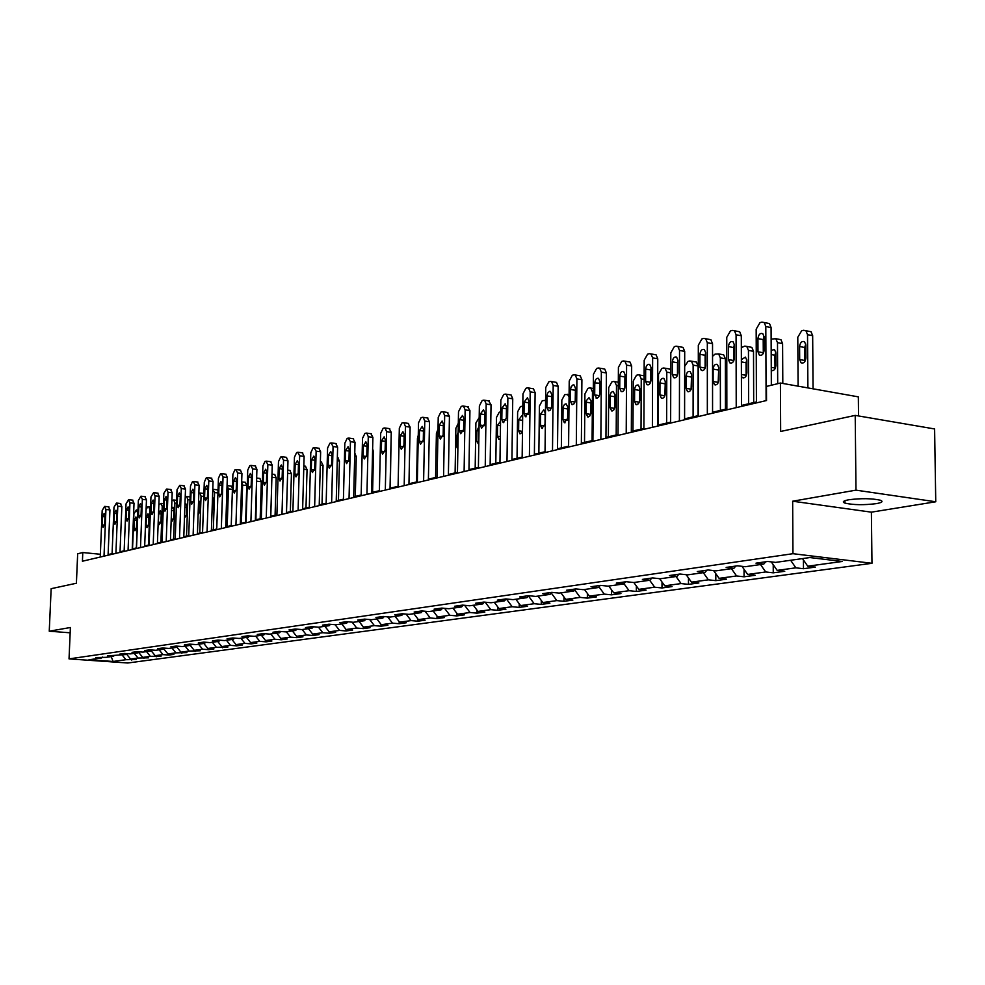 <?xml version="1.0" encoding="UTF-8"?>
<svg xmlns="http://www.w3.org/2000/svg" width="985" height="985" viewBox="0 0 985 985"><rect width="100%" height="100%" fill="white"/><g stroke="black" fill="none" stroke-linecap="round" stroke-linejoin="round"><path stroke-width="1.48" d="M848.873 499.752C843.209 500.811 841.904 501.931 844.945 503.126C853.33 504.997 863.771 505.17 876.281 503.643C882.141 502.584 883.496 501.439 880.331 500.22C871.774 498.348 861.296 498.201 848.873 499.752M858.538 415.953L858.341 396.856L780.416 383.03L766.465 386.428L766.527 400.526L82.42 561.228L82.789 552.536L77.667 553.779L76.399 583.243L51.146 588.685L49.25 631.2L70.157 632.813M935.75 501.771L934.605 428.955L855.214 415.387L855.977 490.148L792.654 501.217L792.962 553.693L871.971 563.297L871.393 512.163L935.75 501.771L855.977 490.148M792.962 553.693L69.036 658.891L127.742 663.004L871.971 563.297M113.103 661.464L125.969 659.704L136.398 659.482L130.574 659.063L138.035 658.042L148.612 657.82L142.751 657.401L150.373 656.355L161.097 656.121L155.199 655.69L162.993 654.619L168.927 655.062L173.865 654.385L167.918 653.954L175.884 652.858L186.916 652.612L180.92 652.168L189.071 651.048L200.263 650.789L194.23 650.346L202.565 649.201L208.635 649.657L213.93 648.93L207.835 648.475L216.368 647.305L227.904 647.034L221.76 646.566L230.502 645.36L236.659 645.84L242.212 645.089L236.018 644.609L244.97 643.377L251.175 643.87L256.851 643.094L250.621 642.602L259.781 641.346L266.036 641.838L271.848 641.05L265.568 640.558L274.95 639.265L281.267 639.77L287.214 638.957L280.885 638.452L290.501 637.135L296.867 637.652L302.961 636.815L296.583 636.298L306.433 634.956L312.848 635.473L319.103 634.623L312.676 634.094L322.772 632.715L329.236 633.244L335.651 632.37L329.175 631.828L339.529 630.412L346.043 630.954L352.63 630.068L346.092 629.513L356.73 628.048L363.293 628.615L370.04 627.691L363.465 627.125L374.374 625.635L380.986 626.201L387.918 625.253L381.281 624.687L392.486 623.148L399.159 623.727L406.276 622.766L399.59 622.175L411.09 620.599L417.812 621.19L425.126 620.193L418.379 619.602L430.211 617.977L436.983 618.58L444.494 617.558L437.697 616.955L449.849 615.28L456.683 615.908L464.403 614.849L457.545 614.221L470.042 612.51L476.925 613.15L484.866 612.067L477.959 611.426L490.813 609.666L497.757 610.318L505.921 609.198L498.964 608.545L512.188 606.735L519.181 607.4L527.591 606.255L520.572 605.578L534.19 603.719L541.245 604.396L549.901 603.226L542.833 602.537L556.845 600.604L563.949 601.306L572.876 600.099L565.747 599.385L580.19 597.402L587.356 598.129L596.541 596.873L589.362 596.147L604.248 594.103L611.476 594.841L620.944 593.549L613.704 592.81L629.07 590.704L636.335 591.456L646.111 590.126L638.809 589.362L654.668 587.195L661.994 587.971L672.078 586.592L664.727 585.816L681.091 583.576L688.466 584.364L698.882 582.948L691.47 582.147L708.375 579.833L715.812 580.645L726.561 579.18L719.112 578.355L736.571 575.966L744.057 576.804L755.175 575.289L747.664 574.44L765.714 571.965L773.262 572.827L784.762 571.263L777.19 570.389L795.868 567.828L803.477 568.714L815.371 567.101L807.749 566.203L842.274 561.462L809.867 557.547L775.589 562.398L767.771 561.475L756 563.161L763.806 564.073L745.263 566.707L737.506 565.809L726.142 567.434L733.887 568.32L715.972 570.857L708.264 569.983L697.282 571.559L704.964 572.42L687.653 574.871L680.007 574.021L669.381 575.548L677.015 576.385L660.258 578.761L652.673 577.936L642.392 579.402L649.965 580.214L633.749 582.517L626.226 581.716L616.278 583.132L623.776 583.933L608.077 586.161L600.616 585.373L590.975 586.752L598.424 587.528L583.206 589.683L575.806 588.919L566.461 590.261L573.849 591.012L559.111 593.105L551.76 592.367L542.698 593.659L550.036 594.386L535.729 596.417L528.44 595.691L519.661 596.947L526.926 597.661L513.05 599.631L505.822 598.929L497.302 600.148L504.505 600.838L491.035 602.758L483.869 602.069L475.595 603.251L482.748 603.928L469.66 605.787L462.544 605.11L454.516 606.267L461.608 606.932L448.901 608.73L441.846 608.077L434.04 609.186L441.071 609.838L428.721 611.587L421.715 610.946L414.131 612.042L421.1 612.67L409.095 614.369L402.151 613.754L394.776 614.8L401.695 615.428L390.011 617.078L383.128 616.462L375.95 617.496L382.808 618.1L371.443 619.713L364.61 619.109L357.629 620.119L364.425 620.71L353.369 622.274L346.597 621.695L339.788 622.668L346.548 623.246L335.762 624.773L329.052 624.194L322.427 625.143L329.125 625.709L318.623 627.199L311.962 626.645L305.51 627.568L312.147 628.122L301.915 629.575L295.315 629.021L289.024 629.92L295.611 630.462L285.638 631.878L279.087 631.348L272.956 632.222L279.481 632.752L269.767 634.131L263.266 633.601L257.282 634.463L263.758 634.98L254.278 636.322L247.826 635.805L241.99 636.642L248.429 637.16L239.17 638.465L232.78 637.96L227.079 638.772L233.457 639.277L224.432 640.558L218.079 640.065L212.526 640.853L218.855 641.346L210.039 642.602L203.735 642.109L198.317 642.885L204.597 643.377L195.978 644.596L189.736 644.116L184.441 644.867L190.659 645.347L182.25 646.542L176.056 646.074L170.885 646.813L177.066 647.28L168.841 648.438L162.697 647.982L157.637 648.709L163.769 649.164L155.741 650.297L149.634 649.854L144.696 650.556L150.779 650.999L142.923 652.119L136.866 651.676L132.039 652.365L138.072 652.809L130.389 653.892L124.381 653.461L119.665 654.138L125.649 654.569L107.55 655.862L113.497 656.293L106.146 657.327L95.717 657.561L101.615 657.98L88.945 659.778L113.103 661.464L111.206 656.613M765.702 561.77L763.806 564.073M795.868 567.828L790.635 560.268M777.19 570.389L771.28 561.893M735.77 566.055L733.887 568.32M765.714 571.965L760.531 564.54M747.664 574.44L741.964 566.326M706.848 570.192L704.964 572.42M736.571 575.966L731.436 568.665M719.112 578.355L713.608 570.586M678.887 574.181L677.015 576.385M708.375 579.833L703.29 572.654M691.47 582.147L686.176 574.711M651.824 578.06L649.965 580.214M681.091 583.576L676.042 576.52M664.727 585.816L659.618 578.688M625.635 581.803L623.776 583.933M654.668 587.195L649.681 580.263M638.809 589.362L633.86 582.504M600.259 585.422L598.424 587.528M629.07 590.704L623.985 583.686M613.704 592.81L608.792 586.05M575.683 588.944L573.849 591.012M604.248 594.103L598.991 586.875M589.362 596.147L584.499 589.498M551.834 592.367L550.036 594.386M580.19 597.402L574.76 589.99M565.747 599.385L560.933 592.847M528.674 595.716L526.926 597.661M556.845 600.604L551.255 593.019M542.833 602.537L538.056 596.085M506.204 598.966L504.505 600.838M534.19 603.719L528.452 595.962M520.572 605.578L515.857 599.237M484.398 602.118L482.748 603.928M512.188 606.735L506.413 598.991M498.964 608.545L494.285 602.291M463.209 605.172L461.608 606.932M490.813 609.666L485.223 602.192M477.959 611.426L473.329 605.258M442.634 608.151L441.071 609.838M470.042 612.51L464.625 605.307M457.545 614.221L452.965 608.151M422.627 611.032L421.1 612.67M449.849 615.28L444.592 608.324M437.697 616.955L433.154 610.959M403.173 613.84L401.695 615.428M430.211 617.977L425.101 611.266M418.379 619.602L413.885 613.692M384.248 616.573L382.808 618.1M411.09 620.599L406.14 614.111M399.59 622.175L395.12 616.351M365.829 619.22L364.425 620.71M392.486 623.148L387.671 616.869M381.281 624.687L376.861 618.949M347.914 621.806L346.548 623.246M374.374 625.635L369.695 619.565M363.465 627.125L359.082 621.461M330.455 624.318L329.125 625.709M356.73 628.048L352.174 622.175M346.092 629.513L341.758 623.924M313.452 626.768L312.147 628.122M339.529 630.412L335.109 624.712M329.175 631.828L324.878 626.312M296.879 629.156L295.611 630.462M322.772 632.715L318.475 627.186M312.676 634.094L308.416 628.652M280.725 631.471L279.481 632.752M306.433 634.956L302.198 629.538M296.583 636.298L292.36 630.929M264.965 633.749L263.758 634.98M290.501 637.135L286.29 631.791M280.885 638.452L276.699 633.146M249.599 635.953L248.429 637.16M274.95 639.265L270.789 633.983M265.568 640.558L261.431 635.313M234.615 638.108L233.457 639.277M259.781 641.346L255.644 636.138M250.621 642.602L246.509 637.43M219.975 640.213L218.855 641.346M244.97 643.377L240.869 638.231M236.018 644.609L231.955 639.499M205.693 642.269L204.597 643.377M230.502 645.36L226.439 640.275M221.76 646.566L217.734 641.506M191.743 644.264L190.659 645.347M216.368 647.305L212.341 642.269M207.835 648.475L203.833 643.476M178.113 646.222L177.066 647.28M202.565 649.201L198.576 644.227M194.23 650.346L190.265 645.409M164.791 648.142L163.769 649.164M189.071 651.048L185.118 646.135M180.92 652.168L176.992 647.28M151.776 650.001L150.779 650.999M175.884 652.858L171.969 647.995M167.918 653.954L163.916 649.004M139.057 651.836L138.072 652.809M162.993 654.619L159.102 649.817M155.199 655.69L151.111 650.666M126.609 653.621L125.649 654.569M150.373 656.355L146.519 651.602M142.751 657.401L138.589 652.292M114.432 655.37L113.497 656.293M138.035 658.042L134.219 653.351M130.574 659.063L126.351 653.88M102.526 657.069L101.615 657.98M125.969 659.704L122.177 655.062M780.416 383.03L780.662 431.455L855.214 415.387M69.036 658.891L70.391 627.507L49.25 631.2M100.371 554.272L82.789 552.536M756.418 401.929L741.483 405.451M726.856 408.886L712.561 412.259M698.279 415.621L684.587 418.847M670.637 422.122L657.524 425.212M643.894 428.426L631.323 431.381M618.001 434.52L605.947 437.365M592.921 440.43L581.359 443.151M568.604 446.156L557.51 448.766M545.025 451.709L534.387 454.208M522.161 457.089L511.929 459.502M499.961 462.322L490.136 464.625M478.414 467.395L468.971 469.611M457.471 472.32L448.397 474.462M437.131 477.109L428.401 479.166M417.344 481.776L408.96 483.746M398.1 486.307L390.035 488.203M379.385 490.702L371.628 492.537M361.163 494.999L353.701 496.76M343.433 499.173L336.242 500.873M326.146 503.249L319.226 504.874M309.315 507.213L302.654 508.777M292.914 511.067L286.487 512.582M276.908 514.835L270.727 516.288M261.308 518.516L255.349 519.92M246.09 522.099L240.352 523.441M231.241 525.596L225.7 526.901M216.737 529.007L211.406 530.262M202.578 532.343L197.443 533.55M188.751 535.594L183.789 536.763M175.231 538.783L170.467 539.903M162.032 541.885L157.428 542.969M149.129 544.927L144.684 545.973M136.509 547.894L132.224 548.904M124.159 550.8L120.035 551.772M112.093 553.644L108.104 554.592M807.749 566.203L802.492 558.593M131.768 660.11L131.805 659.162M143.884 658.46L143.921 657.487M156.27 656.773L156.307 655.776M168.927 655.062L168.964 654.028M181.868 653.301L181.905 652.242M195.104 651.491L195.141 650.408M208.635 649.657L208.672 648.536M222.487 647.773L222.524 646.616M236.659 645.84L236.708 644.658M251.175 643.87L251.212 642.651M266.036 641.838L266.073 640.595M281.267 639.77L281.304 638.489M296.867 637.652L296.904 636.322M312.848 635.473L312.885 634.118M329.236 633.244L329.273 631.841M346.043 630.954L346.08 629.501M363.293 628.615L363.33 626.965M380.986 626.201L381.035 624.355M399.159 623.727L399.196 621.67M417.812 621.19L417.862 618.912M436.983 618.58L437.032 616.068M456.683 615.908L456.72 613.138M476.925 613.15L476.974 610.109M497.757 610.318L497.807 606.994M519.181 607.4L519.23 603.768M541.245 604.396L541.282 600.444M563.949 601.306L563.999 597.009M587.356 598.129L587.392 593.45M611.476 594.841L611.5 589.781M636.335 591.456L636.359 585.976M661.994 587.971L662.006 582.024M688.466 584.364L688.478 577.936M715.812 580.645L715.812 573.689M744.057 576.804L744.044 569.281M773.262 572.827L773.225 564.7M803.477 568.714L803.415 559.936M792.654 501.217L871.393 512.163M100.248 557.042L102.181 510.513L104.57 506.425L105.937 509.479L104.016 556.156M108.079 555.195L109.938 509.922L105.937 509.479M102.6 516.571L104.151 513.468L105.001 515.918L104.656 524.266L103.093 527.381L102.255 524.906L102.6 516.571L104.964 516.829M108.572 506.869L109.938 509.922M132.532 548.83L133.898 514.022L136.324 509.971L137.728 513.013L136.361 547.931M134.342 520.031L134.022 528.292L134.896 530.755L136.472 527.677L136.792 519.39L135.93 516.953L134.342 520.031L136.755 520.302M112.068 554.26L113.977 507.25L116.415 503.101L117.806 506.179L115.91 553.361M120.01 552.4L121.844 506.635L117.806 506.179M114.408 513.37L116.008 510.218L116.858 512.692L116.525 521.139L114.937 524.279L114.063 521.779L114.408 513.37L116.821 513.628M120.441 503.557L121.844 506.635M124.135 551.428L126.031 503.901L128.518 499.715L129.946 502.818L128.062 550.504M132.199 549.531L134.022 503.286L129.946 502.818M126.486 510.082L128.112 506.906L128.986 509.405L128.653 517.938L127.028 521.114L126.142 518.59L126.486 510.082L128.949 510.365M132.581 500.171L134.022 503.286M146.088 509.553L147.627 506.93L148.747 506.709L149.843 509.774L148.501 545.074M146.396 516.891L146.076 525.239L146.974 527.714L148.587 524.599L148.907 516.238L148.021 513.776L146.396 516.891L148.87 517.162M158.868 504.788L161.109 503.384L162.229 506.487L160.9 542.156M158.708 513.678L158.4 522.112L159.311 524.611L160.961 521.471L161.269 513.013L160.37 510.525L158.708 513.678L161.232 513.961M136.484 548.522L138.356 500.491L140.892 496.243L142.357 499.383L140.498 547.586M144.66 546.601L146.457 499.851L142.357 499.383M138.823 506.733L140.498 503.507L141.384 506.031L141.052 514.663L139.39 517.876L138.491 515.34L138.823 506.733L141.347 507.016M144.992 496.711L146.457 499.851M149.104 545.567L150.951 496.994L153.549 492.697L155.051 495.861L153.204 544.594M157.403 543.609L159.176 496.341L155.051 495.861M151.444 503.31L153.155 500.048L154.066 502.596L153.734 511.313L152.035 514.564L151.111 512.003L151.444 503.31L154.029 503.606M157.674 493.177L159.176 496.341M162.008 542.526L163.842 493.423L166.49 489.065L168.029 492.266L166.206 541.541M170.442 540.556L172.19 492.746L168.029 492.266M164.347 499.801L166.096 496.502L167.031 499.075L166.699 507.891L164.963 511.178L164.015 508.592L164.347 499.801L166.994 500.109M170.639 489.557L172.19 492.746M171.895 500.688L173.742 499.986L174.887 503.113L173.569 539.177M171.168 520.523L171.919 521.447L173.606 518.258L173.914 509.713L173.003 507.201L171.612 508.666M185.217 496.834L186.657 496.514L187.827 499.666L186.534 536.123M184.466 518.012L186.534 514.983L186.842 506.339L185.906 503.815L184.958 504.332M198.847 493.14L199.869 492.968L201.051 496.144L199.783 532.996M203.55 493.448L199.869 492.968M198.12 514.909L199.758 511.634L200.053 502.892L198.588 500.429M175.207 539.435L177.017 489.767L179.726 485.346L181.302 488.585L179.504 538.426M183.776 537.416L185.5 489.077L181.302 488.585M177.546 496.218L179.344 492.869L180.292 495.467L179.972 504.382L178.186 507.718L177.226 505.108L177.546 496.218L180.255 496.538M183.912 485.851L185.5 489.077M212.797 489.385L214.582 492.537L213.326 529.807M217.069 489.828L218.042 490.198M212.046 511.375L213.277 508.198L213.573 499.37L212.538 496.785M188.726 536.259L190.499 486.036L192.383 481.8L193.269 481.554L194.895 484.817L193.122 535.224M197.419 534.215L199.118 485.322L194.895 484.817M191.053 492.549L192.9 489.163L193.86 491.786L193.54 500.799L191.718 504.185L190.733 501.537L191.053 492.549L193.823 492.882M197.493 482.071L199.118 485.322M227.067 485.593L228.434 488.856L227.19 526.544M230.909 486.122L232.46 487.834M226.353 507.398L227.116 504.702L226.809 493.411M202.553 533.008L204.301 482.207L206.234 477.922L207.133 477.663L208.795 480.963L207.059 531.949M211.381 530.927L213.055 481.48L208.795 480.963M204.88 488.794L206.764 485.371L207.749 488.018L207.441 497.129L205.557 500.552L204.56 497.893L204.88 488.794L207.712 489.139M211.381 478.193L213.055 481.48M245.622 522.21L246.779 485.593L245.277 482.293M241.67 481.985L242.593 485.088L241.387 523.207M241.017 502.695L241.399 490.592M216.712 529.684L218.436 478.291L220.406 473.945L221.317 473.687L223.041 477.011L221.317 528.6M225.688 527.578L227.326 477.54L223.041 477.011M219.027 484.952L220.972 481.48L221.97 484.152L221.674 493.374L219.741 496.846L218.719 494.15L219.027 484.952L221.933 485.297M225.836 474.191L227.326 477.54M260.175 518.775L261.308 481.739L259.781 478.414M256.629 478.673L255.915 519.784M231.216 526.273L232.903 474.277L234.91 469.882L235.858 469.611L237.619 472.972L235.932 525.165M240.328 524.131L241.941 473.514L237.619 472.972M233.519 481.012L235.513 477.503L236.535 480.2L236.24 489.533L234.258 493.042L233.223 490.321L233.519 481.012L236.499 481.382M240.402 470.128L241.941 473.514M275.086 515.266L276.194 477.799L274.618 474.438M271.922 476.383L270.789 516.275M246.065 522.789L247.727 470.165L249.771 465.708L250.744 465.437L252.554 468.823L250.904 521.644M255.337 520.609L256.913 469.377L252.554 468.823M248.368 476.986L250.412 473.416L251.458 476.137L251.163 485.593L249.131 489.139L248.072 486.405L248.368 476.986L251.421 477.368M255.337 465.954L256.913 469.377M290.353 511.671L291.437 473.76L289.812 470.362M261.284 519.206L262.909 465.954L265.014 461.436L265.999 461.165L267.858 464.588L266.245 518.048M270.715 516.99L272.254 465.154L267.858 464.588M263.586 472.849L265.691 469.242L266.75 471.987L266.467 481.554L264.374 485.149L263.291 482.379L263.586 472.849L266.713 473.243M270.629 461.694L272.254 465.154M305.99 507.989L307.049 469.623L305.375 466.2M276.896 515.549L278.484 461.633L280.614 457.065L281.636 456.781L283.545 460.229L281.981 514.355M286.475 513.296L287.977 460.808L283.545 460.229M279.174 468.614L281.341 464.957L282.424 467.74L282.141 477.405L279.999 481.062L278.89 478.267L279.174 468.614L282.387 469.032M286.303 457.323L287.977 460.808M322.021 504.221L323.043 465.388L321.332 461.928M292.89 511.781L294.441 457.212L296.62 452.571L297.667 452.275L299.637 455.772L298.098 510.562M302.629 509.491L304.106 456.363L299.637 455.772M295.168 464.28L297.384 460.574L298.492 463.369L298.221 473.169L296.005 476.863L294.884 474.044L295.168 464.28L298.455 464.698M302.383 452.829L304.106 456.363M338.446 500.343L339.443 461.042L337.67 457.545M309.302 507.928L310.804 452.681L313.045 447.966L314.104 447.67L316.136 451.192L314.646 506.672M319.214 505.6L320.642 451.807L316.136 451.192M311.555 459.823L313.846 456.067L314.978 458.899L314.707 468.811L312.43 472.566L311.285 469.71L311.555 459.823L314.941 460.266M318.857 448.237L320.642 451.807M355.302 496.378L356.262 456.584L354.822 453.1M326.133 503.975L327.586 448.027L329.889 443.25L330.985 442.942L333.065 446.5L331.625 502.682M336.217 501.611L337.609 447.128L333.065 446.5M328.374 455.255L330.738 451.45L331.883 454.307L331.625 464.341L329.286 468.146L328.116 465.265L328.374 455.255L331.846 455.723M335.774 443.521L337.609 447.128M372.589 492.315L373.512 452.017L372.625 448.889M343.408 499.912L344.824 443.25L347.163 438.399L348.296 438.091L350.438 441.686L349.047 498.595M353.677 497.499L355.019 442.314L350.438 441.686M345.637 450.564L348.074 446.71L349.244 449.591L348.986 459.761L346.572 463.615L345.39 460.709L345.637 450.564L349.207 451.044M353.123 438.682L355.019 442.314M390.319 488.129L390.971 445.405M361.15 495.75L362.517 438.337L364.918 433.425L366.063 433.104L366.814 433.117L368.279 436.737L366.937 494.396M371.604 493.288L372.896 437.389L368.279 436.737M363.366 445.749L365.866 441.834L367.06 444.752L366.814 455.058L364.327 458.961L363.12 456.03L363.366 445.749L367.023 446.254M370.939 433.708L372.896 437.389M398.088 486.307L399.023 442.844M379.373 491.466L380.678 433.301L383.14 428.315L384.322 427.983L385.11 428.007L386.6 431.664L385.32 490.074M390.023 488.966L391.254 432.329L386.6 431.664M381.564 440.812L384.15 436.848L385.357 439.778L385.123 450.219L382.562 454.183L381.33 451.216L381.564 440.812L385.32 441.329M389.235 428.598L391.254 432.329M416.581 481.948L417.443 438.522L418.268 435.198M398.088 487.07L399.331 428.13L401.855 423.07L403.074 422.725L403.912 422.762L405.426 426.443L404.195 485.642M408.947 484.521L410.117 427.121L405.426 426.443M400.267 435.727L402.939 431.713L404.158 434.668L403.936 445.257L401.289 449.271L400.045 446.279L400.267 435.727L404.133 436.281M408.036 423.353L410.117 427.121M435.579 477.479L436.404 433.486L438.017 429.041M437.833 438.731L437.562 453.506M417.332 482.551L418.514 422.811L421.1 417.665L422.356 417.32L423.23 417.357L424.769 421.075L423.612 481.074M428.389 479.954L429.497 421.777L424.769 421.075M419.475 430.507L422.245 426.431L423.488 429.423L423.279 440.147L420.546 444.223L419.265 441.206L419.475 430.507L423.452 431.085M427.355 417.972L429.497 421.777M455.107 472.874L455.87 428.29L458.308 423.279M458.16 432.366L456.88 435.912L456.695 446.5L457.865 449.431M437.106 477.91L438.226 417.344L440.886 412.124L442.166 411.767L443.102 411.804L444.666 415.559L443.57 476.383M448.384 475.25L449.431 416.273L444.666 415.559M439.236 425.151L442.093 421.014L443.361 424.03L443.164 434.902L440.332 439.027L439.039 435.986L439.236 425.151L443.324 425.742M447.202 412.432L449.431 416.273M475.176 468.158L475.89 422.971L479.19 417.64M479.042 426.579L476.937 430.691L476.765 441.403L478.772 444.469M457.459 473.12L458.505 411.73L461.226 406.423L462.556 406.042L463.541 406.103L465.129 409.883L464.107 471.569M468.958 470.424L469.931 410.622L465.129 409.883M459.552 419.622L462.507 415.436L463.8 418.477L463.615 429.497L460.685 433.695L459.367 430.617L459.552 419.622L463.763 420.263M467.629 406.731L469.931 410.622M495.8 463.295L496.465 417.492L499.21 412.247L500.675 411.853M500.552 421.174L497.56 425.311L497.4 436.183L498.742 439.224L500.294 438.805M478.39 468.207L479.375 405.943L482.158 400.55L483.524 400.169L484.583 400.23L486.184 404.047L485.236 466.594M490.124 465.449L491.035 404.798L486.184 404.047M480.458 413.946L483.524 409.698L484.829 412.764L484.657 423.944L481.616 428.192L480.286 425.089L480.458 413.946L484.805 414.611M488.634 400.87L491.035 404.798M517.027 458.296L517.63 411.853L520.449 406.534L522.801 406.189M522.678 416.347L521.865 415.584L518.763 419.77L518.627 430.802L519.981 433.868L522.469 432.243M499.949 463.147L500.848 399.984L503.717 394.505L505.12 394.111L506.241 394.197L507.866 398.038L506.992 461.485M511.929 460.327L512.742 398.814L507.866 398.038M501.981 408.098L505.157 403.788L506.475 406.879L506.327 418.219L503.175 422.54L501.821 419.413L501.981 408.098L506.45 408.8M510.267 394.837L511.116 394.973L512.742 398.814M538.869 453.149L539.411 406.054L542.304 400.649L545.604 400.464M540.593 414.082L540.469 425.261L541.848 428.364L545.025 424.104L545.148 412.9L543.806 409.834L540.593 414.082L545.124 414.784M545.591 400.907L544.865 400.341M522.149 457.926L522.961 393.852L525.904 388.287L527.344 387.881L528.551 387.979L530.189 391.845L529.401 456.227M534.375 455.058L535.114 392.646L530.189 391.845M524.143 402.089L527.443 397.706L528.773 400.833L528.637 412.333L525.374 416.704L524.008 413.552L524.143 402.089L528.748 402.816M532.54 388.619L533.464 388.767L535.114 392.646M561.351 447.855L561.832 400.082L564.799 394.591L569.096 394.554M563.063 408.221L562.952 419.561L564.343 422.688L567.643 418.366L567.754 407.002L566.079 403.813L564.454 404.441L563.285 406.608L563.063 408.221L567.742 408.96M569.071 396.943L567.483 394.296M545.025 452.558L545.739 387.536L548.768 381.872L550.258 381.454L551.538 381.564L553.188 385.467L552.499 450.798M557.51 449.628L558.15 386.292L553.188 385.467M546.983 395.884L547.598 393.175L549.421 391.353L550.406 391.439L551.748 394.591L551.514 407.371L550.209 410.154L548.546 410.807L546.86 407.519L546.983 395.884L551.735 396.647M555.478 382.217L556.5 382.389L558.15 386.292M584.511 442.413L584.918 393.938L587.971 388.349L589.486 387.942L590.778 388.053L592.465 391.919L592.083 440.627M586.21 402.188L586.112 413.688L587.836 416.938L589.818 415.965L590.84 413.565L591.037 400.932L589.005 397.669L586.432 400.538L586.21 402.188L591.025 402.963M568.591 447.018L569.219 381.023L572.334 375.26L573.861 374.829L575.24 374.965L576.902 378.905L576.311 445.208M581.347 444.026L581.901 379.742L576.902 378.905M570.512 389.494L571.152 386.723L573.061 384.876L574.083 384.987L575.437 388.152L575.215 401.141L573.849 403.985L572.125 404.613L570.401 401.301L570.512 389.494L575.412 390.294M579.118 375.617L580.239 375.814L581.901 379.742M608.373 436.786L608.705 387.598L611.845 381.921L613.396 381.503L614.788 381.638L616.487 385.529L616.179 434.951M615.022 395.687L614.849 407.458M610.047 395.97L609.974 407.642L611.722 410.93L613.778 409.957L614.849 407.507L615.022 394.677L612.965 391.377L611.242 392.362L610.158 394.837L610.047 395.97L614.923 396.77M592.908 441.305L593.438 374.312L596.627 368.452L598.215 368.008L599.68 368.168L601.355 372.121L600.862 439.433M605.947 438.239L606.391 372.983L601.355 372.121M594.78 382.906C595.211 379.471 596.442 377.957 598.498 378.338L599.853 381.527L599.656 394.726L598.548 397.263L596.787 398.285L594.694 394.887L594.78 382.906L599.84 383.214M599.742 394.074L599.816 383.744M603.485 368.821L604.728 369.03L606.391 372.983M632.973 430.999L633.232 381.072L636.458 375.285L638.058 374.854L639.548 375.026L641.247 378.942L641.026 429.103M639.758 388.743L639.487 401.745M643.205 375.654L644.128 375.728M634.623 389.555L634.562 401.412L635.99 404.601L638.477 403.764L639.671 400.686L639.758 388.225L638.379 385.073C636.298 384.679 635.042 386.169 634.623 389.555L639.536 390.38M618.001 435.407L618.408 367.393L621.707 361.421L623.333 360.966L624.909 361.15L626.583 365.127L626.214 433.486M631.323 432.28L631.668 366.014L626.583 365.127M619.824 376.098C620.267 372.576 621.56 371.037 623.702 371.48L625.056 374.682L624.982 386.896C624.552 390.38 623.271 391.931 621.153 391.525L619.75 388.275L619.824 376.098L624.896 376.972L625.056 375.581M624.835 388.275L624.896 376.972M628.627 361.803L629.994 362.037L631.668 366.014M658.349 425.027L658.509 374.337L661.834 368.452L663.484 368.008L665.084 368.205L666.783 372.133L666.648 423.07M665.269 381.737L664.887 395.699M668.655 368.833L670.773 369.707M659.975 382.956L659.925 394.973L661.366 398.186C663.508 398.605 664.801 397.078 665.232 393.631L665.269 381.564L663.878 378.4C661.711 377.957 660.406 379.471 659.975 382.956L664.912 383.793M643.894 429.325L644.19 360.239L647.576 354.169L649.263 353.689L650.962 353.91L652.636 357.9L652.378 427.342M657.524 426.123L657.758 358.811L652.636 357.9M645.667 369.079C646.135 365.447 647.49 363.884 649.706 364.401L651.073 367.614L651.023 380.013C650.568 383.621 649.226 385.184 647.022 384.704L645.618 381.441L645.667 369.079L650.777 369.978L651.073 368.07M650.728 381.934L650.777 369.978M654.582 354.563L656.084 354.834L657.758 358.811M698.106 415.658L698.131 366.014L696.432 362.061L694.905 361.79M684.673 366.383L688.01 361.409L689.722 360.941L691.445 361.175L693.144 365.115L693.095 416.84M691.581 374.571L691.101 389.383M686.126 376.135L686.102 388.336L687.53 391.574C689.771 392.042 691.125 390.503 691.581 386.957L691.593 374.706L690.202 371.517C687.949 371.013 686.582 372.539 686.126 376.135L691.101 376.996M670.637 423.045L670.81 352.864L674.306 346.671L676.042 346.178L677.877 346.449L679.527 350.438L679.404 420.989M684.587 419.77L684.698 351.386L679.527 350.438M672.349 361.84C672.854 358.084 674.269 356.508 676.584 357.087L677.939 360.313L677.914 372.921C677.421 376.627 676.03 378.215 673.728 377.674L672.324 374.398L672.349 361.84L677.508 362.751L677.939 360.424M672.324 374.398L677.471 375.285L677.508 362.751M681.374 347.089L683.024 347.385L684.698 351.386M725.44 409.218L725.379 358.786L723.679 354.834L722.005 354.526M712.537 356.348L715.048 354.12L718.656 353.923L720.343 357.875L720.404 410.413M718.755 367.245L718.163 382.796M713.115 369.092L713.128 381.49L714.556 384.729C716.883 385.283 718.287 383.719 718.767 380.062L718.767 367.614L717.388 364.425C715.036 363.834 713.608 365.398 713.115 369.092L718.139 369.978M698.279 416.556L698.316 345.23L701.911 338.926L703.721 338.421L705.691 338.729L707.328 342.731L707.341 414.426M712.561 413.195L712.537 343.703L707.328 342.731M699.929 354.341C700.458 350.475 701.936 348.875 704.361 349.54L705.703 352.778L705.703 365.583C705.186 369.412 703.721 371.013 701.32 370.385L699.929 367.11L699.929 354.341L705.125 355.289L705.703 352.593M705.125 368.279L705.125 355.289M709.04 339.357L710.887 339.702L712.537 343.703M753.685 402.569L753.513 351.337L751.838 347.385L749.979 347.028M741.336 347.594L744.783 346.117L746.778 346.437L748.452 350.389L748.612 403.764M746.802 359.734L746.051 362.739L746.125 375.95M741.409 376.393L742.444 377.661C744.882 378.289 746.359 376.713 746.864 372.933L746.827 360.301L745.46 357.099L741.373 359.648M726.856 409.834L726.758 337.35L730.464 330.923L732.323 330.406L734.453 330.763L736.078 334.765L736.226 407.642M741.483 406.399L741.311 335.762L736.078 334.765M728.444 346.597C729.011 342.608 730.562 340.982 733.086 341.746L734.404 344.984L734.428 357.998C733.874 361.951 732.347 363.576 729.836 362.862L728.457 359.574L728.444 346.597L733.677 347.582L734.391 344.553M733.714 361.015L733.677 347.582M737.642 331.379L739.686 331.773L741.311 335.762M782.804 383.46L782.595 343.63L780.945 339.677L778.876 339.283M771.144 339.099L775.848 338.705L777.497 342.657L777.694 383.694M775.786 351.977L774.899 355.253L775.023 368.846M772.831 370.643L771.28 370.36C773.816 371.074 775.355 369.473 775.897 365.583L775.835 352.728L774.493 349.54L771.193 350.34M756.418 402.89L756.172 329.199L759.989 322.649L761.922 322.107L764.225 322.538L765.813 326.527L766.108 400.612M771.341 385.233L771.083 327.549L765.813 326.527M757.933 338.594C758.536 334.457 760.161 332.819 762.809 333.693L764.101 336.919L764.163 350.143C763.56 354.243 761.959 355.881 759.337 355.068L757.982 351.78L757.933 338.594L763.203 339.603L764.064 336.291M763.301 353.455L763.203 339.603M767.229 323.129L769.494 323.572L771.083 327.549M813.056 388.829L812.662 335.663L811.049 331.723L808.747 331.28M798.096 386.169L797.788 337.252L801.642 330.8L803.588 330.283L805.915 330.726L807.528 334.666L807.897 387.905M805.755 343.999L804.733 347.508L804.905 361.47M799.598 346.535L799.685 359.55L801.064 362.8C803.711 363.613 805.336 362.012 805.927 357.961L805.841 344.91L804.511 341.721C801.839 340.847 800.202 342.448 799.598 346.535L804.733 347.508M102.255 524.906L104.558 525.153M136.373 528.551L134.022 528.292M114.063 521.779L116.427 522.038M126.142 518.59L128.555 518.861M149.843 509.774L150.459 509.848M148.489 525.497L146.076 525.239M162.229 506.487L163.35 506.61M160.85 522.382L158.4 522.112M138.491 515.34L140.953 515.611M151.111 512.003L153.623 512.286M164.015 508.592L166.588 508.888M174.887 503.113L176.524 503.298M173.877 510.686L171.538 510.427M173.495 519.206L171.23 518.947M187.827 499.666L190.006 499.924M186.805 507.337L184.86 507.115M186.424 515.943L184.552 515.734M201.051 496.144L203.809 496.465M200.017 503.926L198.477 503.741M199.647 512.619L198.17 512.459M177.226 505.108L179.849 505.416M214.582 492.537L217.944 492.943M213.536 500.417L212.415 500.294M213.154 509.22L212.12 509.097M190.733 501.537L193.429 501.858M228.434 488.856L232.411 489.336M227.375 496.846L226.698 496.76M204.56 497.893L207.318 498.213M242.593 485.088L246.779 485.593M218.719 494.15L221.539 494.482M257.097 481.222L261.308 481.739M233.223 490.321L236.104 490.665M271.946 477.269L276.194 477.799M248.072 486.405L251.027 486.762M287.62 473.28L291.437 473.76M263.291 482.379L266.319 482.761M303.749 469.205L307.049 469.623M278.89 478.267L281.981 478.648M320.285 465.031L323.043 465.388M294.884 474.044L298.061 474.45M337.264 460.758L339.443 461.042M311.285 469.71L314.535 470.128M354.674 456.375L356.262 456.584M328.116 465.265L331.452 465.708M372.564 451.893L373.512 452.017M345.39 460.709L348.801 461.165M363.12 456.03L366.617 456.498M381.33 451.216L384.926 451.709M400.045 446.279L403.727 446.796M419.265 441.206L423.045 441.736M458.087 436.096L456.88 435.912M457.914 446.673L456.695 446.5M439.039 435.986L442.918 436.54M478.981 430.987L476.937 430.691M478.808 441.699L476.765 441.403M459.367 430.617L463.356 431.196M500.478 425.742L497.56 425.311M500.331 436.601L497.4 436.183M480.286 425.089L484.386 425.705M522.629 420.361L518.763 419.77M522.481 431.368L518.627 430.802M501.821 419.413L506.044 420.041M544.742 425.914L540.469 425.261M524.008 413.552L528.342 414.217M567.348 420.238L562.952 419.561M546.86 407.519L551.304 408.221M592.465 391.919L593.29 392.055M590.631 414.402L586.112 413.688M570.401 401.301L574.994 402.04M616.487 385.529L618.297 385.837M614.615 408.381L609.974 407.642M594.694 394.887L599.409 395.662M641.247 378.942L644.104 379.422M639.339 402.188L634.562 401.412M619.75 388.275L624.601 389.087M666.783 372.133L670.76 372.835M664.85 395.798L659.925 394.973M645.618 381.441L650.605 382.291M693.144 365.115L698.131 366.014M691.088 389.186L686.102 388.336M720.343 357.875L725.379 358.786M718.151 382.365L713.128 381.49M699.929 367.11L705.125 368.033M748.452 350.389L753.513 351.337M746.051 362.739L741.373 361.889M746.088 375.322L741.409 374.485M728.457 359.574L733.702 360.522M777.497 342.657L782.595 343.63M774.899 355.253L771.206 354.563M774.961 368.033L771.267 367.368M757.982 351.78L763.252 352.765M807.528 334.666L812.662 335.663M804.819 360.51L799.685 359.55M844.921 500.712L844.945 503.126M108.892 506.856L104.89 506.413M136.656 509.971L137.974 510.119M120.773 503.544L116.747 503.089M132.926 500.171L128.863 499.703M148.747 506.709L150.57 506.918M161.109 503.384L163.461 503.655M145.349 496.699L141.249 496.231M158.043 493.165L153.919 492.685M171.033 489.545L166.871 489.052M173.742 499.986L176.635 500.318M186.657 496.514L190.117 496.92M184.318 485.851L180.132 485.346M213.376 489.336L217.488 489.828M197.911 482.059L193.7 481.554M227.203 485.617L231.34 486.122M211.837 478.181L207.576 477.663M241.682 481.862L245.524 482.33M226.082 474.216L221.785 473.687M256.654 478.02L260.028 478.451M240.672 470.153L236.351 469.611M271.995 474.105L274.889 474.474M255.62 465.991L251.261 465.437M287.719 470.104L290.095 470.399M270.937 461.731L266.541 461.165M303.836 466.004L305.682 466.237M286.635 457.36L282.202 456.781M320.371 461.793L321.664 461.965M302.727 452.878L298.27 452.287M337.338 457.496L338.04 457.594M319.238 448.286L314.744 447.683M336.18 443.57L331.649 442.954M353.566 438.744L348.998 438.103M371.419 433.769L366.814 433.117M389.752 428.672L385.11 428.007M408.59 423.439L403.912 422.762M427.958 418.059L423.23 417.357M447.867 412.53L443.102 411.804M468.343 406.842L463.541 406.103M489.422 400.993L484.583 400.23M511.116 394.973L506.241 394.197M503.175 422.54L503.815 422.627M542.489 428.45L541.848 428.364M533.464 388.767L528.551 387.979M525.374 416.704L526.064 416.815M565.045 422.799L564.343 422.688M556.5 382.389L551.538 381.564M548.226 410.696L548.99 410.819M590.778 388.053L593.327 388.484M588.291 416.963L587.516 416.84M580.239 375.814L575.24 374.965M571.792 404.503L572.63 404.638M614.788 381.638L618.321 382.229M612.239 410.954L611.389 410.819M604.728 369.03L599.68 368.168M596.085 398.112L597.009 398.26M639.548 375.026L644.128 375.814M636.926 404.749L635.99 404.601M629.994 362.037L624.909 361.15M621.153 391.525L622.175 391.685M665.084 368.205L670.034 369.067M662.4 398.359L661.366 398.186M656.084 354.834L650.962 353.91M647.022 384.704L648.142 384.901M691.445 361.175L696.432 362.061M688.675 391.759L687.53 391.574M683.024 347.385L677.877 346.449M673.728 377.674L674.971 377.883M718.656 353.923L723.679 354.834M715.812 384.95L714.556 384.729M710.887 339.702L705.691 338.729M701.32 370.385L702.711 370.631M746.778 346.437L751.838 347.385M743.847 377.92L742.444 377.661M739.686 331.773L734.453 330.763M729.836 362.862L731.387 363.145M775.848 338.705L780.945 339.677M769.494 323.572L764.225 322.538M759.337 355.068L761.048 355.376M805.915 330.726L811.049 331.723M802.8 363.12L801.064 362.8"/></g></svg>
